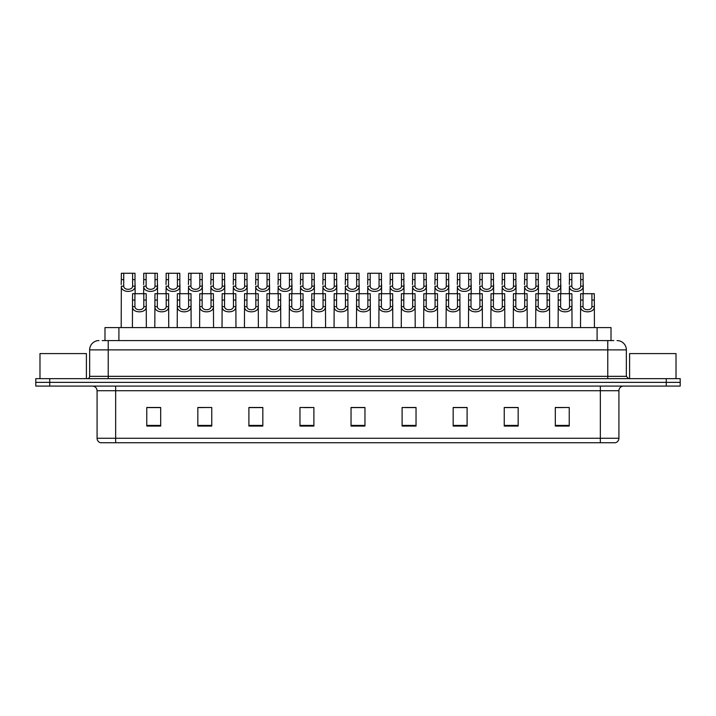 <?xml version="1.0" encoding="UTF-8"?>
<svg xmlns="http://www.w3.org/2000/svg" width="716" height="716" viewBox="0 0 716 716"><rect width="100%" height="100%" fill="white"/><g stroke="black" fill="none" stroke-linecap="round" stroke-linejoin="round"><path stroke-width="1.07" d="M104.984 340.592L104.984 327.588L611.017 327.588L611.017 340.592M618.919 438.273C618.785 440.492 617.675 441.978 615.572 442.73L600.348 442.73L600.348 438.273L618.919 438.273L618.919 390.73A4.645 4.645 0 0 1 623.555 386.085M600.348 442.73L100.428 442.73A4.645 4.645 0 0 1 97.081 438.273L97.081 390.73C96.812 387.911 95.264 386.363 92.445 386.085M49.726 378.657L680.2 378.657L680.2 382.371L35.8 382.371L35.8 386.085L49.726 386.085L49.726 382.371L35.8 382.371L35.8 378.657L49.726 378.657L49.726 382.371L680.2 382.371L680.2 386.085L49.726 386.085M569.238 426.065L569.238 407.494L555.312 407.494L555.312 426.065L569.238 426.065M518.169 426.065L518.169 407.494L504.243 407.494L504.243 426.065L518.169 426.065M467.101 426.065L467.101 407.494L453.174 407.494L453.174 426.065L467.101 426.065M416.032 426.065L416.032 407.494L402.106 407.494L402.106 426.065L416.032 426.065M160.688 426.065L160.688 407.494L146.762 407.494L146.762 426.065L160.688 426.065M211.757 426.065L211.757 407.494L197.831 407.494L197.831 426.065L211.757 426.065M262.826 426.065L262.826 407.494L248.9 407.494L248.9 426.065L262.826 426.065M313.894 426.065L313.894 407.494L299.968 407.494L299.968 426.065L313.894 426.065M364.963 426.065L364.963 407.494L351.037 407.494L351.037 426.065L364.963 426.065M460.764 407.583L456.531 407.583M516.782 407.583L512.54 407.583M505.577 407.583L518.169 407.583M555.312 407.583L568.558 407.494M561.595 407.583L557.352 407.583M303.933 407.583L310.896 407.583M259.12 407.583L254.878 407.583M197.831 407.583L210.065 407.494M203.102 407.583L198.869 407.583M158.29 407.583L154.056 407.583M147.093 407.583L160.688 407.583M415.96 407.583L411.718 407.583M404.755 407.583L416.032 407.583M359.942 407.583L355.7 407.583M364.963 407.583L351.037 407.583M262.826 407.583L248.9 407.583M467.101 407.583L453.174 407.583M102.406 340.592L613.809 340.592M102.191 340.592L108.223 340.592L108.223 349.873L89.652 349.873L89.652 376.339A2.318 2.318 0 0 1 87.334 378.657M98.942 340.592A9.281 9.281 0 0 0 89.652 349.873M617.058 340.592A9.281 9.281 0 0 1 626.348 349.873L626.348 376.339L628.666 378.657M134.939 293.703L134.921 306.636C135.082 310.753 143.656 310.753 143.818 306.636L143.8 293.703L132.549 293.703L132.406 327.588M143.8 293.703L146.189 293.703L146.333 327.588M146.333 304.962L146.207 306.636C146.762 313.545 131.977 313.545 132.532 306.636L132.406 304.962M123.743 279.643L123.716 286.203C123.877 290.329 132.451 290.329 132.612 286.203L132.594 273.27L123.743 273.27L123.743 279.643L121.344 279.643L121.344 273.27L123.743 273.27M132.594 273.27L134.993 273.27L135.002 286.203C135.557 293.121 120.771 293.121 121.335 286.203L121.201 327.588M135.127 284.529L135.127 293.703M121.201 284.529L121.344 279.643M157.35 293.703L157.323 306.636C157.484 310.753 166.067 310.753 166.228 306.636L166.201 293.703L154.951 293.703L154.808 327.588M166.201 293.703L168.6 293.703L168.743 327.588M168.743 304.962L168.609 306.636C169.164 313.545 154.388 313.545 154.942 306.636L154.808 304.962M179.752 293.703L179.734 306.636C179.895 310.753 188.469 310.753 188.63 306.636L188.612 293.703L177.362 293.703L177.219 327.588M188.612 293.703L191.002 293.703L191.145 327.588M191.145 304.962L191.02 306.636C191.575 313.545 176.789 313.545 177.344 306.636L177.219 304.962M202.154 293.703L202.136 306.636C202.297 310.753 210.871 310.753 211.032 306.636L211.014 293.703L199.764 293.703L199.621 327.588M211.014 293.703L213.413 293.703L213.547 327.588M213.547 304.962L213.422 306.636C213.977 313.545 199.191 313.545 199.746 306.636L199.621 304.962M224.564 293.703L224.547 306.636C224.708 310.753 233.282 310.753 233.443 306.636L233.425 293.703L222.166 293.703L222.032 327.588M233.425 293.703L235.815 293.703L235.958 327.588M235.958 304.962L235.833 306.636C236.387 313.545 221.602 313.545 222.157 306.636L222.032 304.962M146.145 279.643L146.127 286.203C146.288 290.329 154.862 290.329 155.023 286.203L155.005 273.27L146.145 273.27L146.145 279.643L143.746 279.643L143.746 273.27L146.145 273.27M155.005 273.27L157.395 273.27L157.413 286.203C157.968 293.121 143.182 293.121 143.737 286.203L143.612 293.703M157.538 284.529L157.538 293.703M143.612 284.529L143.746 279.643M168.546 279.643L168.529 286.203C168.69 290.329 177.264 290.329 177.425 286.203L177.407 273.27L168.546 273.27L168.546 279.643L166.157 279.643L166.157 273.27L168.546 273.27M177.407 273.27L179.805 273.27L179.814 286.203C180.369 293.121 165.584 293.121 166.139 286.203L166.014 293.703M179.94 284.529L179.94 293.703M166.014 284.529L166.157 279.643M190.957 279.643L190.93 286.203C191.1 290.329 199.674 290.329 199.836 286.203L199.809 273.27L190.957 273.27L190.957 279.643L188.559 279.643L188.559 273.27L190.957 273.27M199.809 273.27L202.207 273.27L202.216 286.203C202.78 293.121 187.995 293.121 188.55 286.203L188.415 293.703M202.351 284.529L202.351 293.703M188.415 284.529L188.559 279.643M86.403 378.657L86.403 353.588L39.98 353.588L39.98 378.657M676.02 378.657L676.02 353.588L629.597 353.588L629.597 378.657M213.359 279.643L213.341 286.203C213.502 290.329 222.076 290.329 222.237 286.203L222.22 273.27L213.359 273.27L213.359 279.643L210.969 279.643L210.969 273.27L213.359 273.27M222.22 273.27L224.609 273.27L224.627 286.203C225.182 293.121 210.397 293.121 210.951 286.203L210.826 293.703M224.752 284.529L224.752 293.703M210.826 284.529L210.969 279.643M246.966 293.703L246.948 306.636C247.11 310.753 255.684 310.753 255.845 306.636L255.827 293.703L244.577 293.703L244.433 327.588M255.827 293.703L258.216 293.703L258.36 327.588M258.36 304.962L258.234 306.636C258.789 313.545 244.004 313.545 244.559 306.636L244.433 304.962M269.377 293.703L269.35 306.636C269.511 310.753 278.094 310.753 278.255 306.636L278.229 293.703L266.978 293.703L266.835 327.588M278.229 293.703L280.627 293.703L280.77 327.588M280.77 304.962L280.636 306.636C281.191 313.545 266.415 313.545 266.97 306.636L266.835 304.962M291.779 293.703L291.761 306.636C291.922 310.753 300.496 310.753 300.657 306.636L300.639 293.703L289.389 293.703L289.246 327.588M300.639 293.703L303.029 293.703L303.172 327.588M303.172 304.962L303.047 306.636C303.602 313.545 288.817 313.545 289.371 306.636L289.246 304.962M314.181 293.703L314.163 306.636C314.324 310.753 322.898 310.753 323.059 306.636L323.041 293.703L311.791 293.703L311.648 327.588M323.041 293.703L325.44 293.703L325.574 327.588M325.574 304.962L325.449 306.636C326.004 313.545 311.218 313.545 311.773 306.636L311.648 304.962M235.77 279.643L235.743 286.203C235.904 290.329 244.478 290.329 244.639 286.203L244.621 273.27L235.77 273.27L235.77 279.643L233.371 279.643L233.371 273.27L235.77 273.27M244.621 273.27L247.02 273.27L247.029 286.203C247.584 293.121 232.798 293.121 233.362 286.203L233.228 293.703M247.154 284.529L247.154 293.703M233.228 284.529L233.371 279.643M258.172 279.643L258.154 286.203C258.315 290.329 266.889 290.329 267.05 286.203L267.032 273.27L258.172 273.27L258.172 279.643L255.773 279.643L255.773 273.27L258.172 273.27M267.032 273.27L269.422 273.27L269.44 286.203C269.995 293.121 255.209 293.121 255.764 286.203L255.639 293.703M269.565 284.529L269.565 293.703M255.639 284.529L255.773 279.643M280.574 279.643L280.556 286.203C280.717 290.329 289.291 290.329 289.452 286.203L289.434 273.27L280.574 273.27L280.574 279.643L278.184 279.643L278.184 273.27L280.574 273.27M289.434 273.27L291.833 273.27L291.842 286.203C292.397 293.121 277.611 293.121 278.166 286.203L278.041 293.703M291.967 284.529L291.967 293.703M278.041 284.529L278.184 279.643M302.984 279.643L302.957 286.203C303.128 290.329 311.702 290.329 311.863 286.203L311.836 273.27L302.984 273.27L302.984 279.643L300.586 279.643L300.586 273.27L302.984 273.27M311.836 273.27L314.235 273.27L314.243 286.203C314.807 293.121 300.022 293.121 300.577 286.203L300.443 293.703M314.378 284.529L314.378 293.703M300.443 284.529L300.586 279.643M336.592 293.703L336.574 306.636C336.735 310.753 345.309 310.753 345.47 306.636L345.452 293.703L334.193 293.703L334.059 327.588M345.452 293.703L347.842 293.703L347.985 327.588M347.985 304.962L347.86 306.636C348.415 313.545 333.629 313.545 334.184 306.636L334.059 304.962M358.993 293.703L358.976 306.636C359.137 310.753 367.711 310.753 367.872 306.636L367.854 293.703L356.604 293.703L356.461 327.588M367.854 293.703L370.244 293.703L370.387 327.588M370.387 304.962L370.262 306.636C370.816 313.545 356.031 313.545 356.586 306.636L356.461 304.962M381.404 293.703L381.377 306.636C381.538 310.753 390.122 310.753 390.283 306.636L390.256 293.703L379.006 293.703L378.862 327.588M390.256 293.703L392.654 293.703L392.798 327.588M392.798 304.962L392.663 306.636C393.218 313.545 378.442 313.545 378.997 306.636L378.862 304.962M403.806 293.703L403.788 306.636C403.949 310.753 412.523 310.753 412.685 306.636L412.667 293.703L401.416 293.703L401.273 327.588M412.667 293.703L415.056 293.703L415.199 327.588M415.199 304.962L415.074 306.636C415.629 313.545 400.844 313.545 401.399 306.636L401.273 304.962M426.208 293.703L426.19 306.636C426.351 310.753 434.925 310.753 435.086 306.636L435.068 293.703L423.818 293.703L423.675 327.588M435.068 293.703L437.467 293.703L437.601 327.588M437.601 304.962L437.476 306.636C438.031 313.545 423.245 313.545 423.8 306.636L423.675 304.962M448.619 293.703L448.601 306.636C448.762 310.753 457.336 310.753 457.497 306.636L457.479 293.703L446.22 293.703L446.086 327.588M457.479 293.703L459.869 293.703L460.012 327.588M460.012 304.962L459.887 306.636C460.442 313.545 445.656 313.545 446.211 306.636L446.086 304.962M325.386 279.643L325.368 286.203C325.529 290.329 334.103 290.329 334.265 286.203L334.247 273.27L325.386 273.27L325.386 279.643L322.997 279.643L322.997 273.27L325.386 273.27M334.247 273.27L336.636 273.27L336.654 286.203C337.209 293.121 322.424 293.121 322.979 286.203L322.853 293.703M336.78 284.529L336.78 293.703M322.853 284.529L322.997 279.643M347.797 279.643L347.77 286.203C347.931 290.329 356.505 290.329 356.666 286.203L356.649 273.27L347.797 273.27L347.797 279.643L345.398 279.643L345.398 273.27L347.797 273.27M356.649 273.27L359.047 273.27L359.056 286.203C359.611 293.121 344.826 293.121 345.389 286.203L345.255 293.703M359.181 284.529L359.181 293.703M345.255 284.529L345.398 279.643M370.199 279.643L370.181 286.203C370.342 290.329 378.916 290.329 379.077 286.203L379.059 273.27L370.199 273.27L370.199 279.643L367.8 279.643L367.8 273.27L370.199 273.27M379.059 273.27L381.449 273.27L381.467 286.203C382.022 293.121 367.236 293.121 367.791 286.203L367.666 293.703M381.592 284.529L381.592 293.703M367.666 284.529L367.8 279.643M392.601 279.643L392.583 286.203C392.744 290.329 401.318 290.329 401.479 286.203L401.461 273.27L392.601 273.27L392.601 279.643L390.211 279.643L390.211 273.27L392.601 273.27M401.461 273.27L403.86 273.27L403.869 286.203C404.424 293.121 389.638 293.121 390.193 286.203L390.068 293.703M403.994 284.529L403.994 293.703M390.068 284.529L390.211 279.643M415.012 279.643L414.985 286.203C415.155 290.329 423.729 290.329 423.89 286.203L423.863 273.27L415.012 273.27L415.012 279.643L412.613 279.643L412.613 273.27L415.012 273.27M423.863 273.27L426.262 273.27L426.271 286.203C426.834 293.121 412.049 293.121 412.604 286.203L412.47 293.703M426.405 284.529L426.405 293.703M412.47 284.529L412.613 279.643M437.413 279.643L437.395 286.203C437.557 290.329 446.131 290.329 446.292 286.203L446.274 273.27L437.413 273.27L437.413 279.643L435.024 279.643L435.024 273.27L437.413 273.27M446.274 273.27L448.663 273.27L448.681 286.203C449.236 293.121 434.451 293.121 435.006 286.203L434.88 293.703M448.807 284.529L448.807 293.703M434.88 284.529L435.024 279.643M471.021 293.703L471.003 306.636C471.164 310.753 479.738 310.753 479.899 306.636L479.881 293.703L468.631 293.703L468.488 327.588M479.881 293.703L482.271 293.703L482.414 327.588M482.414 304.962L482.289 306.636C482.844 313.545 468.058 313.545 468.613 306.636L468.488 304.962M493.431 293.703L493.405 306.636C493.566 310.753 502.149 310.753 502.31 306.636L502.283 293.703L491.033 293.703L490.89 327.588M502.283 293.703L504.682 293.703L504.825 327.588M504.825 304.962L504.69 306.636C505.245 313.545 490.469 313.545 491.024 306.636L490.89 304.962M515.833 293.703L515.815 306.636C515.976 310.753 524.551 310.753 524.712 306.636L524.694 293.703L513.444 293.703L513.3 327.588M524.694 293.703L527.083 293.703L527.227 327.588M527.227 304.962L527.101 306.636C527.656 313.545 512.871 313.545 513.426 306.636L513.3 304.962M538.235 293.703L538.217 306.636C538.378 310.753 546.952 310.753 547.113 306.636L547.096 293.703L535.845 293.703L535.702 327.588M547.096 293.703L549.494 293.703L549.628 327.588M549.628 304.962L549.503 306.636C550.058 313.545 535.273 313.545 535.828 306.636L535.702 304.962M560.646 293.703L560.628 306.636C560.789 310.753 569.363 310.753 569.524 306.636L569.506 293.703L558.247 293.703L558.113 327.588M569.506 293.703L571.896 293.703L572.039 327.588M572.039 304.962L571.914 306.636C572.469 313.545 557.683 313.545 558.238 306.636L558.113 304.962M583.048 293.703L583.03 306.636C583.191 310.753 591.765 310.753 591.926 306.636L591.908 293.703L580.658 293.703L580.515 327.588M591.908 293.703L594.298 293.703L594.441 327.588M594.441 304.962L594.316 306.636C594.871 313.545 580.085 313.545 580.64 306.636L580.515 304.962M459.824 279.643L459.797 286.203C459.958 290.329 468.533 290.329 468.694 286.203L468.676 273.27L459.824 273.27L459.824 279.643L457.426 279.643L457.426 273.27L459.824 273.27M468.676 273.27L471.074 273.27L471.083 286.203C471.638 293.121 456.853 293.121 457.417 286.203L457.282 293.703M471.209 284.529L471.209 293.703M457.282 284.529L457.426 279.643M482.226 279.643L482.208 286.203C482.369 290.329 490.943 290.329 491.104 286.203L491.087 273.27L482.226 273.27L482.226 279.643L479.827 279.643L479.827 273.27L482.226 273.27M491.087 273.27L493.476 273.27L493.494 286.203C494.049 293.121 479.264 293.121 479.818 286.203L479.693 293.703M493.619 284.529L493.619 293.703M479.693 284.529L479.827 279.643M504.628 279.643L504.61 286.203C504.771 290.329 513.345 290.329 513.506 286.203L513.488 273.27L504.628 273.27L504.628 279.643L502.238 279.643L502.238 273.27L504.628 273.27M513.488 273.27L515.887 273.27L515.896 286.203C516.451 293.121 501.665 293.121 502.22 286.203L502.095 293.703M516.021 284.529L516.021 293.703M502.095 284.529L502.238 279.643M527.039 279.643L527.012 286.203C527.182 290.329 535.756 290.329 535.917 286.203L535.89 273.27L527.039 273.27L527.039 279.643L524.64 279.643L524.64 273.27L527.039 273.27M535.89 273.27L538.289 273.27L538.298 286.203C538.862 293.121 524.076 293.121 524.631 286.203L524.497 293.703M538.432 284.529L538.432 293.703M524.497 284.529L524.64 279.643M549.441 279.643L549.423 286.203C549.584 290.329 558.158 290.329 558.319 286.203L558.301 273.27L549.441 273.27L549.441 279.643L547.051 279.643L547.051 273.27L549.441 273.27M558.301 273.27L560.691 273.27L560.709 286.203C561.263 293.121 546.478 293.121 547.033 286.203L546.908 293.703M560.834 284.529L560.834 293.703M546.908 284.529L547.051 279.643M571.851 279.643L571.824 286.203C571.986 290.329 580.56 290.329 580.721 286.203L580.703 273.27L571.851 273.27L571.851 279.643L569.453 279.643L569.453 273.27L571.851 273.27M580.703 273.27L583.101 273.27L583.11 286.203C583.665 293.121 568.88 293.121 569.444 286.203L569.31 293.703M583.236 284.529L583.236 293.703M569.31 284.529L569.453 279.643M118.91 340.592L118.91 327.588M597.09 340.592L597.09 327.588M600.348 386.085L600.348 390.73L97.081 390.73M618.919 390.73L600.348 390.73L600.348 438.273L115.652 438.273L115.652 442.73M97.081 438.273L115.652 438.273L115.652 386.085M666.274 386.085L666.274 378.657M364.963 425.411L351.037 425.411M313.894 425.411L299.968 425.411M262.826 425.411L248.9 425.411M211.757 425.411L197.831 425.411M160.688 425.411L146.762 425.411M416.032 425.411L402.106 425.411M467.101 425.411L453.174 425.411M518.169 425.411L504.243 425.411M569.238 425.411L555.312 425.411M108.223 378.657L108.223 376.339L626.348 376.339M89.652 376.339L108.223 376.339L108.223 349.873L607.777 349.873L607.777 378.657M626.348 349.873L607.777 349.873L607.777 340.592M146.207 306.636L143.818 306.636M134.921 306.636L132.532 306.636M134.939 300.067L132.549 300.067M146.189 300.067L143.8 300.067M132.594 279.643L134.993 279.643M132.612 286.203L135.002 286.203M121.335 286.203L123.716 286.203M168.609 306.636L166.228 306.636M157.323 306.636L154.942 306.636M157.35 300.067L154.951 300.067M168.6 300.067L166.201 300.067M191.02 306.636L188.63 306.636M179.734 306.636L177.344 306.636M179.752 300.067L177.362 300.067M191.002 300.067L188.612 300.067M213.422 306.636L211.032 306.636M202.136 306.636L199.746 306.636M202.154 300.067L199.764 300.067M213.413 300.067L211.014 300.067M235.833 306.636L233.443 306.636M224.547 306.636L222.157 306.636M224.564 300.067L222.166 300.067M235.815 300.067L233.425 300.067M155.005 279.643L157.395 279.643M155.023 286.203L157.413 286.203M143.737 286.203L146.127 286.203M177.407 279.643L179.805 279.643M177.425 286.203L179.814 286.203M166.139 286.203L168.529 286.203M199.809 279.643L202.207 279.643M199.836 286.203L202.216 286.203M188.55 286.203L190.93 286.203M222.22 279.643L224.609 279.643M222.237 286.203L224.627 286.203M210.951 286.203L213.341 286.203M258.234 306.636L255.845 306.636M246.948 306.636L244.559 306.636M246.966 300.067L244.577 300.067M258.216 300.067L255.827 300.067M280.636 306.636L278.255 306.636M269.35 306.636L266.97 306.636M269.377 300.067L266.978 300.067M280.627 300.067L278.229 300.067M303.047 306.636L300.657 306.636M291.761 306.636L289.371 306.636M291.779 300.067L289.389 300.067M303.029 300.067L300.639 300.067M325.449 306.636L323.059 306.636M314.163 306.636L311.773 306.636M314.181 300.067L311.791 300.067M325.44 300.067L323.041 300.067M244.621 279.643L247.02 279.643M244.639 286.203L247.029 286.203M233.362 286.203L235.743 286.203M267.032 279.643L269.422 279.643M267.05 286.203L269.44 286.203M255.764 286.203L258.154 286.203M289.434 279.643L291.833 279.643M289.452 286.203L291.842 286.203M278.166 286.203L280.556 286.203M311.836 279.643L314.235 279.643M311.863 286.203L314.243 286.203M300.577 286.203L302.957 286.203M347.86 306.636L345.47 306.636M336.574 306.636L334.184 306.636M336.592 300.067L334.193 300.067M347.842 300.067L345.452 300.067M370.262 306.636L367.872 306.636M358.976 306.636L356.586 306.636M358.993 300.067L356.604 300.067M370.244 300.067L367.854 300.067M392.663 306.636L390.283 306.636M381.377 306.636L378.997 306.636M381.404 300.067L379.006 300.067M392.654 300.067L390.256 300.067M415.074 306.636L412.685 306.636M403.788 306.636L401.399 306.636M403.806 300.067L401.416 300.067M415.056 300.067L412.667 300.067M437.476 306.636L435.086 306.636M426.19 306.636L423.8 306.636M426.208 300.067L423.818 300.067M437.467 300.067L435.068 300.067M459.887 306.636L457.497 306.636M448.601 306.636L446.211 306.636M448.619 300.067L446.22 300.067M459.869 300.067L457.479 300.067M334.247 279.643L336.636 279.643M334.265 286.203L336.654 286.203M322.979 286.203L325.368 286.203M356.649 279.643L359.047 279.643M356.666 286.203L359.056 286.203M345.389 286.203L347.77 286.203M379.059 279.643L381.449 279.643M379.077 286.203L381.467 286.203M367.791 286.203L370.181 286.203M401.461 279.643L403.86 279.643M401.479 286.203L403.869 286.203M390.193 286.203L392.583 286.203M423.863 279.643L426.262 279.643M423.89 286.203L426.271 286.203M412.604 286.203L414.985 286.203M446.274 279.643L448.663 279.643M446.292 286.203L448.681 286.203M435.006 286.203L437.395 286.203M482.289 306.636L479.899 306.636M471.003 306.636L468.613 306.636M471.021 300.067L468.631 300.067M482.271 300.067L479.881 300.067M504.69 306.636L502.31 306.636M493.405 306.636L491.024 306.636M493.431 300.067L491.033 300.067M504.682 300.067L502.283 300.067M527.101 306.636L524.712 306.636M515.815 306.636L513.426 306.636M515.833 300.067L513.444 300.067M527.083 300.067L524.694 300.067M549.503 306.636L547.113 306.636M538.217 306.636L535.828 306.636M538.235 300.067L535.845 300.067M549.494 300.067L547.096 300.067M571.914 306.636L569.524 306.636M560.628 306.636L558.238 306.636M560.646 300.067L558.247 300.067M571.896 300.067L569.506 300.067M594.316 306.636L591.926 306.636M583.03 306.636L580.64 306.636M583.048 300.067L580.658 300.067M594.298 300.067L591.908 300.067M468.676 279.643L471.074 279.643M468.694 286.203L471.083 286.203M457.417 286.203L459.797 286.203M491.087 279.643L493.476 279.643M491.104 286.203L493.494 286.203M479.818 286.203L482.208 286.203M513.488 279.643L515.887 279.643M513.506 286.203L515.896 286.203M502.22 286.203L504.61 286.203M535.89 279.643L538.289 279.643M535.917 286.203L538.298 286.203M524.631 286.203L527.012 286.203M558.301 279.643L560.691 279.643M558.319 286.203L560.709 286.203M547.033 286.203L549.423 286.203M580.703 279.643L583.101 279.643M580.721 286.203L583.11 286.203M569.444 286.203L571.824 286.203"/></g></svg>
